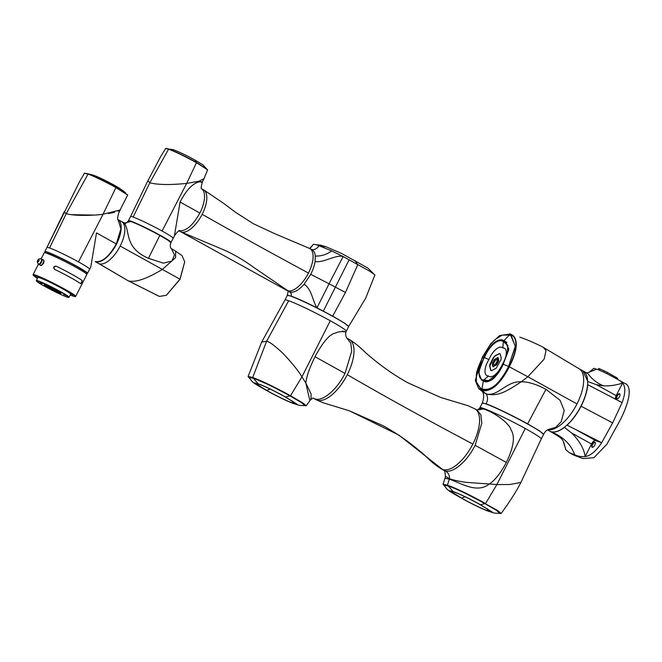 <?xml version="1.0" encoding="UTF-8"?>
<svg xmlns="http://www.w3.org/2000/svg" width="662" height="662" viewBox="0 0 662 662"><rect width="100%" height="100%" fill="white"/><g stroke="black" fill="none" stroke-linecap="round" stroke-linejoin="round"><path stroke-width="0.99" d="M616.992 379.086L617.464 378.159L607.443 372.466L604.332 370.894L603.711 372.102M617.464 378.159L617.58 378.664M598.754 368.486L598.117 369.727L598.754 368.477L604.332 370.894M596.652 369.197L586.904 373.095C588.286 372.896 590.545 371.324 593.673 368.386L596.652 369.197C600.914 370.497 608.783 374.402 620.261 380.89L624.82 383.414C634.403 386.682 626.699 409.323 617.224 425.434L606.839 444.301L593.93 457.715L582.965 458.567L573.797 455.108L569.229 452.585L574.682 454.786C577.794 456.284 581.277 456.879 585.134 456.573C590.545 455.795 596.065 451.161 601.675 442.688L612.656 422.91L581.087 406.211C584.951 398.516 587.169 391.333 587.724 384.672A4.667 2.085 118.9 0 1 587.599 384.432M587.194 373.128L587.988 373.732C591.977 379.194 597.141 383.232 603.487 385.855L596.404 384.688L587.798 381.535L582.974 370.894M587.674 381.949A4.667 2.085 118.9 0 1 587.798 381.535M587.724 384.672L622.098 402.595C625.524 393.344 625.681 386.831 622.586 383.058L616.19 395.619A4.667 2.085 -61.1 0 0 615.304 399.302M549.683 431.119L550.809 431.624C554.541 432.832 559.084 431.425 564.429 427.387A4.667 2.085 118.9 0 1 564.76 426.957M566.738 425.277A4.667 2.085 118.9 0 1 567.086 425.161C572.464 420.196 577.132 413.874 581.087 406.211M612.656 422.91L622.098 402.595M567.086 425.161L601.675 442.688L595.635 440.561A4.667 2.085 -61.1 0 0 591.53 444.012L585.134 456.573C584.025 448.795 579.564 440.958 571.745 433.072L591.53 444.012M564.429 427.387L571.745 433.072M592.2 447.305A2.913 1.307 118.9 0 1 592.275 444.268A2.913 1.307 118.9 0 1 594.848 442.117A2.913 1.307 118.9 0 1 595.32 442.82A2.913 1.307 118.9 0 1 592.879 447.239A2.913 1.307 118.9 0 1 592.2 447.305M563.61 442.001L565.869 449.788L569.229 452.585M574.682 454.786C570.983 444.359 563.023 436.639 550.809 431.624M549.75 431.152C559.605 436.746 560.251 437.731 561.566 438.741L563.014 440.652L565.869 449.788M603.487 385.855C610.058 386.078 616.421 385.143 622.586 383.058L620.261 380.89M619.5 393.733A2.913 1.307 118.9 0 1 619.971 394.428A2.913 1.307 118.9 0 1 617.53 398.847A2.913 1.307 118.9 0 1 616.86 398.913A2.913 1.307 118.9 0 1 616.934 395.884A2.913 1.307 118.9 0 1 619.5 393.733M617.687 398.772A2.623 1.175 118.9 0 1 617.216 398.781A2.623 1.175 118.9 0 1 617.141 398.747A2.623 1.175 118.9 0 1 617.332 395.967A2.623 1.175 118.9 0 1 619.599 394.113A2.623 1.175 118.9 0 1 619.673 394.155A2.623 1.175 118.9 0 1 619.988 394.602M593.028 447.164A2.623 1.175 118.9 0 1 592.564 447.173A2.623 1.175 118.9 0 1 592.482 447.131A2.623 1.175 118.9 0 1 592.68 444.351A2.623 1.175 118.9 0 1 594.939 442.506A2.623 1.175 118.9 0 1 595.022 442.539A2.623 1.175 118.9 0 1 595.337 442.986M481.282 388.66L481.919 388.834C490.633 391.548 499.512 384.101 508.548 366.483L515.309 346.251L510.907 335.717L509.335 335.022L502.044 335.154L495.275 339.44C492.917 341.683 488.755 345.531 482.706 357.248L482.706 357.257M510.907 335.717L511.776 336.197M482.706 357.248C478.742 365.523 476.632 371.225 476.375 374.336L476.301 382.487L480.339 388.139M503.799 340.798L505.727 341.625L508.722 349.776L503.211 364.191C498.196 376.306 488.01 384.854 483.401 380.824L481.473 379.996L478.477 371.837L483.988 357.422C489.003 345.307 499.189 336.759 503.799 340.798L509.335 335.022M498.61 359.987L498.354 358.961L498.627 361.096L496.74 364.795L493.058 366.74L496.517 364.671L498.834 360.12M492.834 366.616L493.322 366.789L492.578 365.59L495.639 363.976L498.354 358.961M500.356 354.029L499.462 353.715L494.936 356.098L493.662 357.554L489.855 366.069L490.939 370.43L491.841 370.745M495.044 360.807L492.487 365.242L495.201 360.236L498.494 358.746L494.82 360.674M498.263 358.622L498.014 357.596L498.494 358.746M494.713 355.974L499.231 353.591L500.133 353.905L501.217 358.258L500.836 360.037L496.136 368.238L491.609 370.621L490.716 370.306L489.632 365.945L490.004 364.166L493.438 357.43L494.936 356.098M491.609 370.621L490.939 370.43M499.462 353.715L500.133 353.905M502.789 347.947C499.587 344.869 492.42 350.885 488.928 359.574C483.848 367.716 483.641 376.165 488.523 375.942C491.725 379.012 498.883 373.004 502.375 364.307C507.456 356.173 507.671 347.716 502.789 347.947L503.377 341.625L507.853 345.423L507.299 353.74L502.814 364.05L496.095 375.122L488.448 380.567L483.823 379.988C477.319 379.814 477.592 368.908 484.385 357.563C489.458 345.614 498.693 337.86 503.377 341.625M502.375 364.307C503.492 364.721 503.641 364.638 502.814 364.05M488.523 375.942L483.823 379.988M488.928 359.574L484.385 357.563M503.103 364.158L508.697 348.8L505.156 341.617L503.683 341.029C495.83 339.159 492.363 342.097 484.096 357.463L478.552 372.35L481.241 379.558L483.517 380.592C491.369 382.454 494.837 379.516 503.103 364.158M495.209 339.515L502.061 335.129L509.392 334.989L511.378 335.932L515.35 346.557L508.606 366.5C499.454 384.233 490.559 391.697 481.919 388.9L480.811 388.453L476.383 382.893L476.326 374.634M482.308 357.248L475.333 380.369L481.497 389.728C485.246 391.267 489.748 390.026 494.977 386.02C500.257 381.279 504.924 374.816 508.995 366.64C513.207 358.572 515.541 351.307 515.988 344.836C515.83 338.911 513.77 335.353 509.806 334.161L499.653 335.543L490.707 343.793L482.308 357.248M481.497 389.728L478.593 388.437L475.341 380.501M509.806 334.161L499.76 335.485M509.558 333.83L510.121 334.012C514.109 335.195 516.194 338.795 516.36 344.803C515.888 351.373 513.538 358.705 509.301 366.789C505.139 375.122 500.431 381.635 495.184 386.327C489.855 390.39 485.312 391.639 481.555 390.084L485.875 393.758C497.369 397.548 506.248 380.766 521.259 381.784C528.069 381.693 536.294 384.208 545.951 389.33L560.077 400.32L564.206 410.523L561.227 421.677L555.641 427.371L548.177 429.539M547.913 429.671A34.407 15.408 -61.1 0 0 576.974 403.944A34.407 15.408 -61.1 0 0 579.275 368.858A34.407 15.408 -61.1 0 0 579.233 368.833M483.037 392.177L485.875 393.758L482.912 392.078M543.543 434.363L539.373 430.755L527.647 423.854C512.347 415.388 493.504 406.385 486.024 403.795C487.985 400.353 488.043 397.101 486.198 394.047C496.997 396.058 503.137 393.84 521.259 381.784L527.862 376.761L508.995 366.64M486.024 403.795L482.275 403.15M491.485 406.145A32.653 2.193 27 0 1 526.894 423.589A32.653 2.193 27 0 1 535.707 428.678M579.101 368.751L582.899 370.852A34.407 15.408 118.9 0 1 580.351 407.279A34.407 15.408 118.9 0 1 550.668 431.55A34.407 15.408 118.9 0 1 549.609 431.078L547.491 429.903M497.518 357.422L498.014 357.596L494.332 359.532L492.445 363.239L492.487 365.242M488.44 511.105C484.601 510.112 470.599 503.368 461.224 497.989L449.299 490.633L453.197 491.626C457.037 492.619 471.038 499.363 480.422 504.742L492.338 512.098L489.615 511.618C495.011 513.331 494.597 513.356 499.644 513.224L496.757 510.51L484.898 503.608C467.951 494.332 457.938 489.541 448.298 485.974L444.119 485.263L448.265 485.916C457.136 489.119 469.366 495.011 484.94 503.583L496.318 510.17L499.686 513.216M303.717 405.549L306.192 405.723L302.708 402.852L290.601 395.826C275.864 387.609 260.025 379.988 252.462 377.448L248.109 376.488L249.582 378.201M306.192 405.723L309.89 400.626L305.803 383.05C306.547 376.43 309.617 367.65 315.021 356.727C323.073 341.741 329.957 333.838 335.675 333.027C340.409 330.024 351.497 333.267 342.312 331.033M346.276 331.232A34.407 2.309 -153 0 0 346.276 331.223A34.407 2.309 -153 0 0 330.288 320.772A34.407 2.309 -153 0 0 288.682 300.73A34.407 2.309 -153 0 0 284.966 299.985A34.407 2.309 -153 0 0 284.958 299.994L287.258 295.484A34.407 2.309 27 0 1 290.974 296.22A34.407 2.309 27 0 1 325.994 312.696A34.407 2.309 27 0 1 348.568 326.722L346.276 331.232M305.678 405.889L302.824 403.249L290.378 395.992L269.517 385.118L252.586 377.787L248.267 376.984M249.152 377.505L253.306 378.184C262.177 381.386 274.407 387.278 289.981 395.851L301.359 402.446L304.727 405.492M258.437 384.01L254.572 383.025L266.372 390.299C278.33 396.943 287.3 401.263 293.283 403.266L297.147 404.259L285.347 396.977C273.398 390.332 264.428 386.012 258.437 384.01M292.753 402.968C288.748 401.875 276.054 395.768 266.662 390.398L255.218 383.281L258.966 384.299C262.971 385.392 275.665 391.507 285.065 396.869L296.551 403.894L292.753 402.968L292.232 400.915M270.336 388.942L266.662 390.398M273.911 390.903L279.513 393.84M346.276 331.223L345.961 331.935C345.382 333.483 345.556 335.386 346.474 337.653L350.744 342.949L351.696 351.249L345.01 373.418C336.892 389.835 322.377 402.024 314.748 398.847L313.018 398.061M314.748 398.847L313.316 398.168M440.975 397.564L467.91 405.674L440.784 397.498L407.999 382.859C394.999 375.627 382.81 367.211 371.415 357.604C363.281 351.307 361.022 346.954 349.255 339.407L349.255 339.407A34.407 15.383 118.9 0 1 347.285 374.684A34.407 15.383 118.9 0 1 317.032 400.113A34.407 15.383 118.9 0 1 315.989 399.641A34.407 15.383 118.9 0 1 315.981 399.633L313.697 398.375M441.537 469.019A34.407 15.383 -61.1 0 0 441.686 469.101A34.407 15.383 -61.1 0 0 442.588 469.49A34.407 15.383 -61.1 0 0 472.85 444.061A34.407 15.383 -61.1 0 0 474.952 408.868A34.407 15.383 -61.1 0 0 474.819 408.793L477.103 410.051L480.86 414.851L481.812 423.142L475.134 445.327C467 461.737 452.494 473.934 444.872 470.756C448.075 472.287 449.606 474.952 449.473 478.742L445.418 476.226C445.038 471.841 444.5 469.854 443.821 470.277L441.554 469.027M477.103 410.051L483.351 408.967C494.324 412.194 509.723 423.581 511.006 429.911C515.309 436.258 513.745 447.107 506.322 462.44C500.637 473.206 494.845 480.48 488.961 484.261C476.566 493.72 460.793 482.921 449.341 479.197L445.038 478.171L445.418 476.226M476.921 410.208L479.536 408.38L483.351 408.967L483.632 408.454A34.407 2.309 -153 0 0 479.925 407.718A34.407 2.309 -153 0 0 479.917 407.726L482.217 403.216A34.407 2.309 27 0 1 485.933 403.944A34.407 2.309 27 0 1 520.944 420.428A34.407 2.309 27 0 1 543.527 434.454L541.235 438.964A34.407 2.309 -153 0 0 541.235 438.956A34.407 2.309 -153 0 0 525.247 428.504A34.407 2.309 -153 0 0 483.632 408.462M444.872 470.756L443.821 470.285M498.668 513.273L500.637 513.621L497.774 510.981L485.337 503.724L464.476 492.842L447.421 485.18C454.968 487.712 470.823 495.333 485.56 503.559L496.889 484.551L466.544 482.391C459.494 481.431 453.801 480.215 449.473 478.742L447.421 485.18L443.068 484.22L444.541 485.933M500.637 513.621L501.151 513.455L497.625 510.551L485.337 503.724M447.537 485.511L443.226 484.716M488.242 510.998L492.106 511.991L480.306 504.709C468.357 498.064 459.387 493.744 453.396 491.742L449.531 490.749L461.331 498.031C473.289 504.667 482.259 508.995 488.242 510.998M453.925 492.032C457.93 493.124 470.624 499.239 480.016 504.601L491.51 511.618L487.712 510.7C483.707 509.608 471.013 503.492 461.621 498.13L450.177 491.014L453.925 492.032M487.191 508.648L487.712 510.7M465.295 496.674L461.621 498.13M468.87 498.635L474.472 501.573M293.481 403.373L294.656 403.894C300.06 405.599 299.638 405.624 304.685 405.492L301.806 402.777L289.939 395.876C272.992 386.608 262.98 381.808 253.339 378.242L249.169 377.53C252.495 382.396 251.8 381.006 253.372 382.562C254.225 383.232 255.416 384.291 265.992 390.133L254.349 382.901L258.238 383.894C262.078 384.887 276.079 391.631 285.463 397.01L297.379 404.374L293.481 403.373C289.642 402.388 275.64 395.644 266.265 390.257M196.192 162.281L194.901 160.03L203.044 164.937L206.585 168.86M195.017 160.088C186.221 155.272 179.005 151.805 173.353 149.686L167.031 148.776M174.015 149.96L169.455 149.389M178.823 230.699C185.674 231.626 192.692 225.742 199.883 213.048A23.906 10.724 -61.1 0 0 201.554 188.72L203.507 189.779A23.906 10.724 118.9 0 1 202.167 214.306A23.906 10.724 118.9 0 1 181.107 231.957A23.906 10.724 118.9 0 1 180.37 231.626L178.914 230.823M286.563 290.328A23.906 10.724 -61.1 0 0 286.646 290.378A23.906 10.724 -61.1 0 0 287.382 290.709A23.906 10.724 -61.1 0 0 308.442 273.058A23.906 10.724 -61.1 0 0 309.783 248.523L273.853 233.289L253.397 223.739L235.838 212.494L223.235 203.069L203.491 189.771A23.906 10.724 118.9 0 1 203.507 189.779M179.311 230.657C179.807 229.325 174.363 235.151 174.354 236.168L180.089 202.051C194.678 173.254 207.851 184.35 199.543 181.686M308.442 273.058C270.328 252.52 234.902 232.941 202.167 214.306M287.382 290.709L181.107 231.957M311.33 249.458C314.227 250.17 316.808 248.937 319.059 245.751L331.728 250.923C326.623 254.589 321.153 256.293 315.311 256.029A23.906 10.724 118.9 0 0 312.067 249.789A23.906 10.724 118.9 0 1 312.067 249.789L309.783 248.523A23.906 10.724 -61.1 0 0 309.775 248.523A23.906 10.724 -61.1 0 0 309.7 248.482M315.311 256.029L315.087 261.465A23.906 10.724 118.9 0 1 310.726 274.316L329.064 283.775L316.982 307.847C312.216 300.209 312.075 289.782 304.139 284.221L310.726 274.316M331.728 250.923L343.139 256.542C335.957 254.324 322.758 263.377 315.087 261.465M313.399 244.46C313.623 244.013 315.517 244.443 319.059 245.751M313.416 244.311L309.924 248.598M180.37 231.626L223.26 249.657C231.286 253.107 241.953 258.825 254.696 268.069L289.666 291.967C293.738 293.076 298.562 290.494 304.139 284.221M348.584 326.631L365.738 298.074L374.907 274.887L369.429 271.023L343.139 256.542L329.064 283.775L345.456 292.496L332.713 316.138L316.982 307.847C305.546 302.112 296.907 298.19 291.081 296.071L287.325 295.418M348.642 326.581L344.695 323.205L332.713 316.138M357.869 264.461L345.456 292.496M291.487 296.402A33.241 2.226 27 0 1 291.992 296.576A33.241 2.226 27 0 1 319.547 309.237A33.241 2.226 27 0 1 345.341 323.834M291.081 296.071C291.71 294.333 291.239 292.968 289.666 291.967M166.096 148.379L168.669 149C175.935 151.772 185.244 156.257 196.597 162.463L186.651 183.415L198.898 181.231L203.921 178.757L207.603 169.853L196.606 162.72C184.458 156.133 175.033 151.59 168.33 149.099L165.624 148.536L160.659 156.613L147.891 180.759L149.827 182.762L133.153 217.078A23.906 1.605 27 0 1 162.082 231.021A23.906 1.605 27 0 1 173.154 238.27L174.354 236.168M170.887 242.499A23.906 1.605 -153 0 0 171.044 242.416A23.906 1.605 -153 0 0 155.371 232.676A23.906 1.605 -153 0 0 131.043 221.224A23.906 1.605 -153 0 0 128.436 220.703A23.906 1.605 -153 0 0 128.461 220.885M128.436 220.703L130.546 216.557A23.906 1.605 27 0 1 130.546 216.557A23.906 1.605 27 0 1 133.153 217.078M196.597 162.463L207.595 169.729M135.387 223.276A20.994 1.407 27 0 1 164.879 238.303M184.706 261.895L180.064 279.232L166.402 295.244M159.459 296.435L166.261 295.326L179.99 279.165L184.698 261.804L182.083 255.697M124.861 223.061L130.894 221.48L128.304 220.967C126.185 223.334 125.035 224.029 124.861 223.061L121.278 221.414A23.906 10.708 118.9 0 1 121.535 221.538A23.906 10.708 118.9 0 1 120.178 246.065A23.906 10.708 118.9 0 1 99.135 263.724A23.906 10.708 118.9 0 1 98.398 263.393L95.336 261.697M159.434 296.427L128.668 280.969C135.809 282.566 147.063 278.694 162.43 269.36L175.554 257.675L175.67 251.204L171.417 248.622L174.487 254.936L171.93 261.035L163.39 263.153L148.47 258.321C121.659 246.669 131.688 227.62 122.677 222.118M95.394 261.672A23.906 10.708 -61.1 0 0 95.485 261.705A23.906 10.708 -61.1 0 0 116.057 244.94A23.906 10.708 -61.1 0 0 117.968 219.577L120.914 228.853L116.297 243.922C109.089 256.641 102.072 262.524 95.254 261.581C102.072 262.524 109.089 256.641 116.297 243.922L120.914 228.853L117.977 219.594L121.535 221.538M130.894 221.48C138.176 224.261 147.816 228.903 159.815 235.415L168.107 240.298L170.912 242.673C169.141 247.993 171.888 248.953 171.417 248.631M124.1 191.55L119.855 188.488L107.004 181.38L93.119 175.099L87.127 173.576M103.082 214.223L120.045 210.044L127.65 195.05L116.04 187.636C106.119 182.017 91.356 175 87.781 174.015L84.455 173.204L79.44 181.843L46.969 247.447A23.906 1.605 27 0 1 46.969 247.439A23.906 1.605 27 0 1 49.559 247.952A23.906 1.605 27 0 1 78.48 261.887A23.906 1.605 27 0 1 89.577 269.144A23.906 1.605 27 0 1 89.577 269.153A23.906 1.605 27 0 1 89.577 269.153A23.906 1.605 27 0 0 78.48 261.887A23.906 1.605 27 0 0 49.559 247.952A23.906 1.605 27 0 0 46.969 247.439A23.906 1.605 27 0 0 46.969 247.447L64.322 211.608M84.546 173.146L88.12 173.916C91.579 174.842 106.474 181.918 116.032 187.371L127.642 194.934M88.12 173.916L66.233 213.636C73.954 216.093 92.572 215.647 103.049 214.289L116.032 187.371M90.777 267.051L96.495 232.916L116.297 243.922L96.495 232.916L90.777 267.051L87.467 273.298A23.906 1.605 -153 0 0 71.777 263.55A23.906 1.605 -153 0 0 47.449 252.098A23.906 1.605 -153 0 0 44.859 251.585A23.906 1.605 -153 0 0 46.497 253.174A23.906 1.605 -153 0 1 44.859 251.585L46.969 247.439L44.859 251.585A23.906 1.605 -153 0 1 47.449 252.098A23.906 1.605 -153 0 1 71.777 263.55A23.906 1.605 -153 0 1 87.467 273.298L90.777 267.051M66.233 213.636L49.559 247.952L66.233 213.636L64.214 212.154L64.305 211.641M85.216 272.901A23.906 1.605 -153 0 0 87.467 273.298A23.906 1.605 -153 0 1 85.216 272.901M47.457 252.909A20.994 1.407 27 0 1 49.733 253.364A20.994 1.407 27 0 1 71.091 263.418A20.994 1.407 27 0 1 84.868 271.974A20.994 1.407 27 0 0 71.091 263.418A20.994 1.407 27 0 0 49.733 253.364A20.994 1.407 27 0 0 47.457 252.909L47.192 253.422L47.457 252.909M117.075 186.858L113.839 185.054M101.691 179.005L101.874 178.848A14.324 0.96 27 0 1 104.861 180.287L118.606 187.851M94.434 175.579L98.746 177.408M107.054 181.347L113.831 184.963L107.029 181.396M104.886 180.271L101.915 178.839L104.745 180.436M98.845 177.449L97.281 176.713M44.569 284.859A9.185 0.612 -153 0 0 48.765 287.498A9.185 0.612 -153 0 0 60.705 293.084M56.601 290.568A9.475 0.637 -153 0 0 44.147 284.809A9.475 0.637 -153 0 0 48.508 287.713A9.475 0.637 -153 0 0 56.99 291.992A9.475 0.637 -153 0 0 60.995 293.398A9.475 0.637 -153 0 0 56.601 290.568M44.834 286.423A18.081 1.208 27 0 1 36.443 281.027A18.081 1.208 27 0 1 44.097 283.7A18.081 1.208 27 0 1 60.275 291.859A18.081 1.208 27 0 1 68.591 297.404A18.081 1.208 27 0 1 44.834 286.423M40.399 282.575L42.707 283.626L40.399 282.575M47.747 285.603L50.188 286.894L47.747 285.603M65.646 295.368L63.726 294.491L65.646 295.368M57.362 292.678L54.921 291.388L57.362 292.678M39.463 282.914L41.383 283.791L39.463 282.914M36.443 281.027L36.319 280.63A18.37 1.233 27 0 1 36.319 280.539A18.37 1.233 27 0 1 60.532 291.644A18.37 1.233 27 0 1 69.055 297.221A18.37 1.233 27 0 1 68.98 297.271L68.591 297.404M69.055 297.221L70.644 294.11A18.37 1.233 -153 0 0 62.12 288.533A18.37 1.233 -153 0 0 37.908 277.428L36.319 280.539M37.453 278.321A23.617 1.581 27 0 1 33.224 275.169A23.617 1.581 27 0 1 43.229 278.661A23.617 1.581 27 0 1 64.355 289.319A23.617 1.581 27 0 1 75.22 296.559A23.617 1.581 27 0 1 70.189 294.995M73.143 295.103L71.405 294.251L73.143 295.103M67.938 291.57L66.589 290.957L67.938 291.57M57.511 285.827L58.537 286.423L57.511 285.827M45.852 280.059L47.383 280.895L45.852 280.059M35.4 276.443L37.138 277.287L35.4 276.443M33.224 275.169L33.1 274.78A23.906 1.605 27 0 1 33.1 274.656A23.906 1.605 27 0 1 64.611 289.104A23.906 1.605 27 0 1 75.708 296.369A23.906 1.605 27 0 1 75.609 296.435L75.22 296.559M56.096 266.174A23.906 1.605 27 0 1 72.092 274.432A23.906 1.605 27 0 1 82.262 280.638L82.212 280.614A23.849 1.597 -153 0 0 56.113 266.19L56.096 266.174C53.647 266.29 53.117 267.332 54.507 269.285A23.906 1.605 -153 0 1 70.503 277.543A23.906 1.605 -153 0 1 80.681 283.75L80.706 283.766M80.681 283.75L82.262 280.638M75.708 296.369L86.854 274.49A23.906 1.605 -153 0 0 75.766 267.225A23.906 1.605 -153 0 0 44.999 252.743A23.906 1.605 -153 0 0 44.246 252.776L41.127 258.9M43.104 259.852L43.584 259.918M43.485 259.876C44.47 262.491 43.502 264.395 40.581 265.578L40.183 265.172M82.212 280.614L81.823 282.5L80.632 283.725M54.524 269.302L53.837 267.034L56.113 266.19M40.829 265.396L41.648 265.388M43.543 260.232L44.106 261.043M38.744 264.37L40.341 265.255A3.029 1.357 -61.1 0 0 42.409 264.146A3.029 1.357 -61.1 0 0 43.692 261.027A3.029 1.357 -61.1 0 0 43.27 259.951L41.673 259.065A3.029 1.357 118.9 0 1 42.095 260.141A3.029 1.357 118.9 0 1 40.812 263.261A3.029 1.357 118.9 0 1 38.744 264.37A3.029 1.357 118.9 0 1 38.47 264.088L33.1 274.656M42.02 260.199A2.913 1.307 -61.1 0 0 41.615 259.165L41.16 258.916A2.913 1.307 118.9 0 1 41.565 259.951A2.913 1.307 118.9 0 1 40.332 262.946A2.913 1.307 118.9 0 1 38.338 264.022L38.793 264.27A2.913 1.307 -61.1 0 0 40.787 263.203A2.913 1.307 -61.1 0 0 42.02 260.199M615.842 377.108L615.304 378.159M606.847 373.641L607.443 372.466M599.35 370.199L599.995 368.924M616.19 395.619L596.404 384.688M595.635 440.561L575.849 429.63M503.211 364.191L508.548 366.483M483.988 357.422L482.697 357.381M483.401 380.824L481.919 388.834M576.974 403.944L527.862 376.761L544.131 359.16L546.018 350.504L543.337 347.368L579.275 368.866M519.811 337.148L519.819 337.157C528.301 340.02 538.984 345.001 543.337 347.368M527.647 423.854L545.951 389.33M461.224 497.989L460.951 497.865C470.756 503.476 484.841 510.27 489.607 511.618M480.422 504.742L484.898 503.608M453.197 491.626L448.298 485.974M330.288 320.772L301.93 376.827L290.378 395.992M252.586 377.787L266.612 341.261C269.26 341.567 274.821 345.713 283.311 353.707C292.232 363.223 298.438 370.935 301.93 376.827L305.803 383.05L311.107 393.981L310.975 399.451L312.977 398.044M248.109 376.488L261.664 342.08L266.612 341.261L288.682 300.73M345.01 373.418L315.021 356.727M467.902 405.674L474.952 408.868M317.032 400.113L322.932 402.695L349.586 410.887L398.863 435.091L442.588 469.49M348.593 410.539L349.387 410.812M347.285 374.684C383.894 395.967 425.749 419.087 472.85 444.061M475.134 445.327L506.322 462.44M501.151 513.455C509.773 501.655 516.368 491.32 520.936 482.433L509.79 484.518L496.889 484.551L525.247 428.504M258.238 383.894L253.339 378.242M285.463 397.01L289.939 395.876M294.656 403.894L294.656 403.894C289.882 402.537 275.797 395.744 265.992 390.133M180.089 202.051L199.883 213.048M349.155 259.711L323.354 311.115M357.364 264.279L355.188 260.762M320.383 246.231L326.101 246.794L341.741 253.538L367.832 268.027L373.31 273.447M326.101 246.794L320.482 245.114L316.006 244.733M168.669 149L149.827 182.762C157.407 184.847 169.687 185.07 186.651 183.415L162.082 231.021M120.178 246.065L180.064 279.232M98.166 263.253L127.965 280.655L99.135 263.724M182.124 255.722L175.645 251.188M148.47 258.321L159.815 235.415M88.89 174.313L93.119 175.099M115.627 187.197L114.278 185.294M103.049 214.289L78.48 261.887L103.049 214.289M119.185 188.132L118.101 187.396M99.581 177.722L101.874 178.848M94.219 215.076L71.099 214.678M119.822 210.243L118.018 211.219M114.609 212.287L108.609 213.512M39.108 260.1A1.167 0.521 118.9 0 1 38.355 261.564A1.167 0.521 118.9 0 1 37.66 261.316A1.167 0.521 118.9 0 1 38.404 259.852A1.167 0.521 118.9 0 1 39.108 260.1M583.032 370.927L586.606 372.847M506.91 342.461L505.156 341.617M481.241 379.558L483.02 380.683M478.593 388.437L482.697 391.83M482.565 391.647C482.077 391.738 485.428 394.08 482.292 403.059M543.61 434.297C546.82 428.885 547.739 430.25 548.897 429.241M444.119 485.263C447.454 490.128 446.759 488.738 448.331 490.294C449.184 490.956 450.367 492.023 460.951 497.865M284.966 299.985L261.664 342.08M309.89 400.626L310.975 399.451M349.255 339.407L346.979 338.15M322.882 402.678L315.989 399.641M349.586 410.887L383.108 425.74C396.133 432.907 408.305 441.306 419.634 450.938C427.817 457.293 429.688 461.654 441.686 469.101M541.235 438.956L520.936 482.433M479.536 408.38L479.925 407.718M443.068 484.22L445.038 478.171M201.223 188.513L201.62 188.844C200.9 188.753 201.116 186.56 202.249 182.265L203.921 178.757M312.265 245.635L309.675 248.465M288.276 290.742L287.325 295.351M171.044 242.416L173.154 238.27M147.891 180.759L130.546 216.565M159.219 296.353L127.965 280.655M123.645 191.136L125.83 193.114M120.343 209.631L118.672 213.147C117.53 217.434 117.323 219.627 118.043 219.718C117.323 219.627 117.53 217.434 118.672 213.147L120.467 209.366M84.604 272.479L84.868 271.974L84.604 272.479M94.145 175.48L97.297 176.713M118.109 187.396L113.442 184.731M41.16 258.916C38.785 258.412 37.494 259.446 37.279 262.028L38.338 264.022"/></g></svg>
